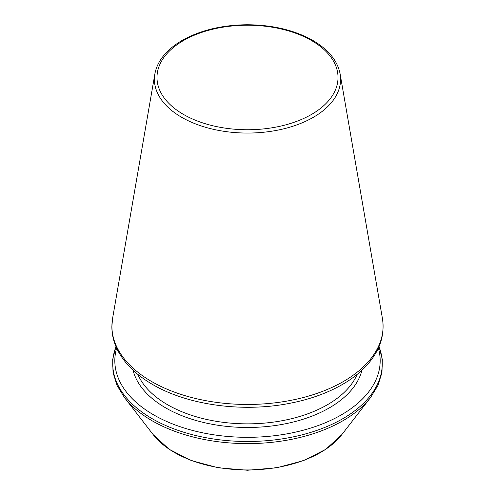 <?xml version="1.0" encoding="UTF-8"?>
<svg xmlns="http://www.w3.org/2000/svg" width="495" height="495" viewBox="0 0 495 495"><rect width="100%" height="100%" fill="white"/><g stroke="black" fill="none" stroke-linecap="round" stroke-linejoin="round"><path stroke-width="0.74" d="M116.634 348.115A132.672 76.595 0 0 0 153.685 414.884A132.672 76.595 0 0 0 308.218 428.825A132.672 76.595 0 0 0 378.366 348.115M137.82 374.368A113.033 65.26 0 0 0 167.576 404.743A113.033 65.26 0 0 0 277.72 421.48A113.033 65.26 0 0 0 357.18 374.368M133.044 370.211A115.632 66.757 0 0 0 165.738 407.923A115.632 66.757 0 0 0 284.025 424.06A115.632 66.757 0 0 0 361.956 370.211M115.997 346.661A134.77 77.808 0 0 0 152.206 418.702A134.77 77.808 0 0 0 312.469 431.857A134.77 77.808 0 0 0 379.003 346.661M115.96 346.574L112.681 359.475L113.033 372.537L117.012 385.357L124.474 397.572A134.77 77.808 0 0 0 152.206 420.824A134.77 77.808 0 0 0 370.526 397.572L377.988 385.357L381.967 372.537L382.319 359.475L379.04 346.574M124.474 397.572L153.203 434.66A103.3 59.641 0 0 0 247.5 469.953A103.3 59.641 0 0 0 341.798 434.66L370.526 397.572M183.496 114.438A90.517 52.26 0 0 0 334.936 91.012A90.517 52.26 0 0 0 224.074 27.008A90.517 52.26 0 0 0 183.496 114.438M181.677 117.315A93.091 53.745 0 0 0 287.36 127.883A93.091 53.745 0 0 0 340.133 73.972C337.411 60.068 327.498 48.43 310.39 39.056C292.427 29.663 271.396 24.892 247.296 24.75C223.629 24.942 202.913 29.613 185.161 38.765C178.825 42.118 173.374 45.917 168.801 50.162C161.067 57.408 156.42 65.34 154.867 73.972A93.091 53.745 0 0 0 181.677 117.315M151.625 381.534A135.587 78.278 0 0 0 305.551 396.922A135.587 78.278 0 0 0 382.412 318.403C385.16 336.272 379.164 352.743 364.438 367.804C358.856 373.428 352.254 378.551 344.619 383.173C328.977 392.566 310.569 399.304 289.396 403.388C242.513 412.613 187.698 405.139 152.67 384.528C137.363 375.668 126.163 365.118 119.072 352.867C114.271 344.421 111.864 335.672 111.864 326.613L112.588 318.403A135.587 78.278 0 0 0 151.625 381.534M153.203 434.66L169.216 449.318L191.509 460.641L218.32 467.8L247.494 470.25L276.668 467.8L303.485 460.641L325.784 449.318L341.798 434.66M154.867 73.972L112.588 318.403M340.133 73.972L382.412 318.403"/></g></svg>
